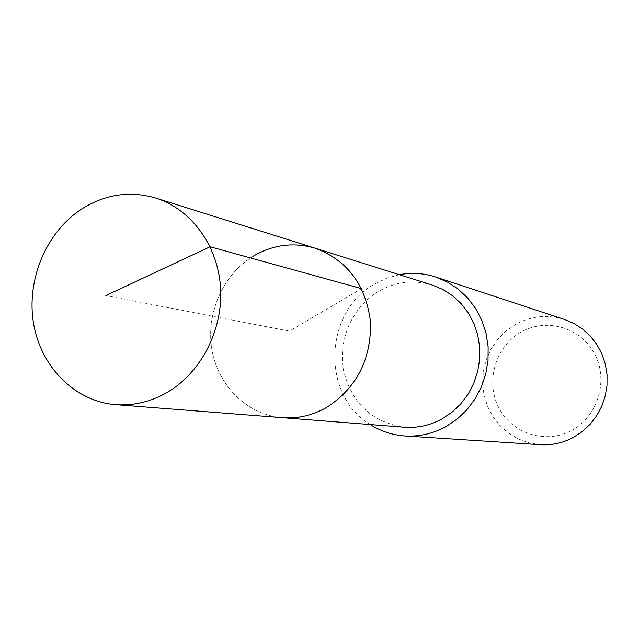 <?xml version="1.0" encoding="UTF-8"?>
<svg xmlns="http://www.w3.org/2000/svg" width="639" height="639" viewBox="0 0 639 639"><rect width="100%" height="100%" fill="white"/><g stroke="black" fill="none" stroke-linecap="round" stroke-linejoin="round"><path stroke-width="0.48" stroke-dasharray="3.19 2.4" d="M253.164 256.215C222.731 274.65 205.574 314.029 211.988 350.156C218.298 386.299 247.692 414.991 282.414 417.69C247.692 414.991 218.298 386.299 211.988 350.156C205.574 314.029 222.731 274.65 253.164 256.215C273.005 244.593 293.7 241.933 315.259 248.228M432.044 284.97C413.497 279.539 395.693 281.655 378.631 291.312C352.448 306.656 337.767 339.796 343.478 370.253C351.682 403.329 372.018 422.315 404.479 427.235M370.253 424.56C320.874 395.373 323.901 311.417 374.917 283.876L386.755 278.205L399.295 274.666M564.564 319.492C547.503 314.252 531.105 315.922 515.369 324.516L505.84 331.146L497.645 339.429L491.04 349.086L486.239 359.789L483.411 371.195L482.629 382.913L483.939 394.559L487.285 405.749L492.581 416.109L499.642 425.294L508.253 432.986L518.117 438.913L528.924 442.875L540.298 444.712M571.745 430.398C597.896 416.484 608.783 380.373 594.701 354.03C581.003 327.472 546.377 317.471 521.097 332.064C495.616 346.274 485.185 381.283 498.596 407.347C511.623 433.617 545.802 444.72 571.745 430.398M361.514 288.644L289.395 331.13L105.866 295.561"/><path stroke-width="0.96" d="M167.602 392.186C151.028 401.795 133.695 405.949 115.619 404.655C74.723 401.452 40.529 366.674 33.46 322.871C26.271 279.083 46.647 231.214 82.519 208.474C105.89 194.12 130.276 190.63 155.668 198.01C191.021 209.065 217.819 245.344 220.527 287.334C223.275 329.309 201.437 372.265 167.602 392.186M253.164 256.215C273.005 244.593 293.7 241.933 315.259 248.228L432.044 284.97L442.691 289.387L452.468 295.649L461.094 303.581L468.323 312.982L473.938 323.582L477.764 335.084L479.697 347.161L479.665 359.453L477.668 371.618L473.771 383.296L468.083 394.151L460.775 403.864L452.061 412.179L442.188 418.841C430.247 425.382 417.674 428.186 404.479 427.235L282.414 417.69C297.758 418.793 312.407 415.43 326.369 407.602C356.586 388.121 371.299 359.573 370.516 321.952C365.859 284.882 347.44 260.305 315.259 248.228C347.44 260.305 365.859 284.882 370.516 321.952C371.299 359.573 356.586 388.121 326.369 407.602C312.407 415.43 297.758 418.793 282.414 417.69L115.619 404.655M399.295 274.666C411.636 272.374 423.777 273.165 435.718 277.022L447.492 282.095L458.291 289.195L467.812 298.141L475.759 308.685L481.91 320.554L486.079 333.398L488.132 346.857L488.012 360.556L485.72 374.095L481.319 387.074L474.937 399.143L466.766 409.934L457.037 419.16L446.038 426.564C433.01 433.681 419.304 436.82 404.91 435.974C392.394 435.095 380.836 431.293 370.253 424.56M404.91 435.974L540.298 444.712C551.936 445.399 562.991 442.947 573.463 437.364L582.289 431.557L590.093 424.32L596.626 415.853L601.714 406.388L605.205 396.196L607.002 385.557L607.05 374.789L605.349 364.19L601.954 354.062L596.962 344.693L590.524 336.338L582.824 329.237L574.086 323.574L564.564 319.492L435.718 277.022M105.866 295.561L210.095 246.75L361.514 288.644M315.259 248.228L155.668 198.01"/></g></svg>
